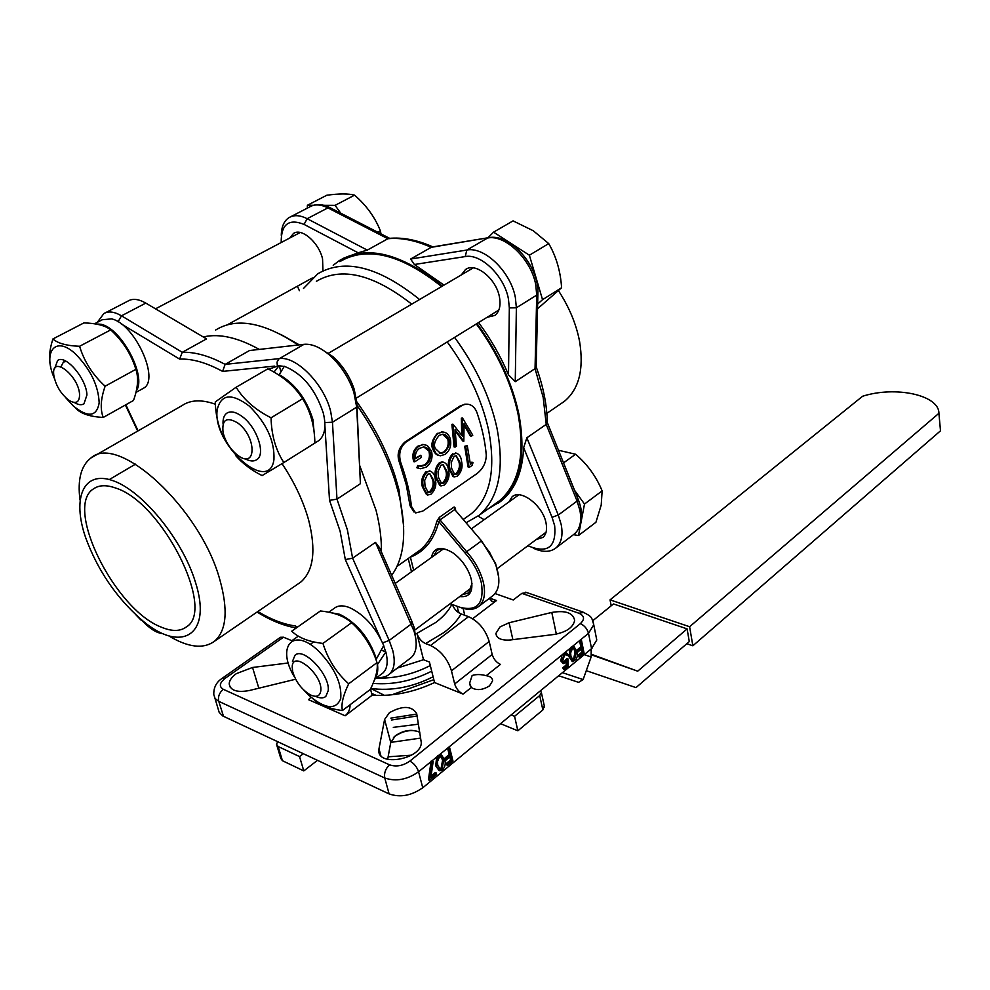 <?xml version="1.0" encoding="UTF-8"?>
<svg xmlns="http://www.w3.org/2000/svg" width="990" height="990" viewBox="0 0 990 990"><rect width="100%" height="100%" fill="white"/><g stroke="black" fill="none" stroke-linecap="round" stroke-linejoin="round"><path stroke-width="1.49" d="M592.02 648.252L422.037 788.387L591.587 648.623L596.772 639.998L596.104 636.632M214.991 698.383L219.186 712.392L222.775 715.968L389.107 793.906C400.232 797.767 411.444 795.7 422.742 787.718L418.572 771.767C416.951 766.941 414.043 763.389 409.848 761.1L580.35 623.65C584.954 619.233 584.496 615.768 578.989 613.268L521.866 593.369L526.791 592.552M419.711 732.031C411.605 729.185 403.314 730.62 394.849 736.35L393.463 737.55M387.659 759.342L390.753 742.5L395.505 735.669C403.574 730.261 411.333 728.999 418.82 731.882L419.785 732.464M431.38 557.531C433.682 547.284 440.81 545.7 452.764 552.754C460.808 558.595 466.637 566.292 470.25 575.846L471.351 579.62C473.393 591.946 469.532 597.589 459.744 596.562M462.058 594.829L468.666 592.911L471.983 583.494M415.528 553.311L420.007 550.131C428.026 543.56 433.608 534.006 436.751 521.458L438.805 521.631L440.006 519.899L466.637 551.702L465.127 553.088L438.805 521.631C434.053 539.872 424.586 551.702 410.404 557.16L413.647 570.24M411.493 571.787L408.202 558.509M450.128 603.727L459.707 607.216C477.106 611.771 484.345 603.739 481.412 583.135C478.826 572.567 473.406 562.543 465.127 553.088M439.399 517.3L454.15 506.979L454.744 509.553L481.697 541.06L454.744 509.553L440.006 519.899L439.399 517.3L436.751 521.458M492.092 596.302L493.404 595.299C499.863 589.013 500.581 578.705 495.569 564.374L489.567 552.284L481.227 541.109L466.637 551.702C475.188 561.479 480.781 571.836 483.454 582.764C485.719 593.567 484.283 601.351 479.135 606.103C474.606 609.828 468.542 610.347 460.956 607.662L460.313 607.427M455.536 509.887L455.499 508.315L454.15 506.979M481.697 541.06L495.582 563.545L498.737 577.343M489.184 641.458L451.465 670.812C447.653 658.944 440.674 650.504 430.514 645.505L468.53 616.659C478.665 621.448 485.546 629.702 489.184 641.458L492.179 654.477C493.602 659.117 496.361 662.421 500.433 664.401L486.214 675.687C481.053 674.277 476.363 674.202 472.143 675.477L469.631 683.174L470.324 686.107M486.214 675.687C490.372 676.318 492.5 678.039 492.612 680.835L489.53 685.847C482.675 690.154 476.611 690.723 471.314 687.53L469.631 683.174M391.359 720.039L417.087 715.968M339.842 261.632C367.005 245.829 400.925 254.133 441.602 286.543M476.326 323.953C497.401 352.774 511.273 382.66 517.956 413.61C525.442 454.707 519.255 483.788 499.356 500.866L494.555 504.294M350.039 704.793C350.163 709.199 348.529 712.862 345.139 715.782L372.141 695.227L370.483 689.09M345.139 715.782L308.546 699.695L310.959 697.22M397.361 668.052L423.51 659.724L429.437 662.075L434.548 682.543L463.048 694.089C458.964 692.035 456.167 688.656 454.67 683.966L492.179 654.477M472.663 618.713L496.535 600.534L492.562 601.734L489.258 598.443M468.53 616.659L461.08 613.924C457.504 620.359 451.836 626.534 444.102 632.437L425.589 643.587C421.455 641.644 418.56 638.241 416.889 633.377L435.81 622.438C443.433 616.659 448.779 610.632 451.836 604.346M222.354 678.199L280.455 637.288L283.462 637.213L291.877 640.691L298.299 636.149M438.917 770.406L435.724 765.815L436.639 757.053L418.572 771.767C407.199 779.712 395.926 781.791 384.764 777.991C383.922 773.017 385.531 768.636 389.577 764.837C396.272 767.077 403.029 765.827 409.848 761.1M436.639 757.053L439.473 754.739L441.416 755.061M445.97 760.134L444.621 758.34L449.213 754.578L447.591 748.131L448.631 747.289L449.646 747.722L452.95 760.939L447.344 765.555L446.997 764.193L451.576 760.431L450.561 756.372L445.97 760.134L445.636 758.773L450.227 755.024L448.606 748.564L449.646 747.722M563.038 663.362L560.773 660.862L562.035 654.91L564.795 652.658L566.243 652.893M572.183 661.444L569.003 656.729L569.955 648.45L572.443 646.433L573.779 646.619M578.073 651.841L576.799 650.17L580.821 646.878L579.558 640.629L580.462 639.899L581.464 640.258L584.063 653.041L579.15 657.088L578.878 655.776L582.887 652.472L582.095 648.549L578.073 651.841L577.801 650.529L581.823 647.237L580.561 641L581.464 640.258M436.293 773.004L436.639 774.353L429.437 780.281L432.098 761.607L433.162 761.434L430.873 777.459L436.293 773.004L435.278 772.547L431.083 775.999M429.437 780.281L428.435 779.823L431.021 761.619M432.098 761.607L431.083 761.149M431.727 761.05L433.162 761.434M439.436 768.772L441.132 768.153L442.592 760.209L441.02 756.768M442.146 768.599L443.594 760.654L441.231 756.805L439.3 757.387L437.382 761.706L437.79 765.406L440.265 769.193L442.146 768.599L441.132 768.153M436.739 766.26C435.489 762.721 436.243 759.293 438.991 755.989L441.602 755.135L444.634 759.788C445.921 763.265 445.215 766.644 442.53 769.923L439.845 770.814L435.724 765.815M438.991 755.989L437.964 755.543M447.344 765.555L445.995 763.748L450.574 759.998L449.819 756.991M446.997 764.193L445.995 763.748M451.576 760.431L450.574 759.998M445.636 758.773L444.621 758.34M450.227 755.024L449.213 754.578M448.606 748.564L447.591 748.131L439.473 754.739M567.913 658.833L565.785 661.332L564.783 660.936L566.911 658.449L567.913 658.833L568.198 666.097L563.991 669.562L563.718 668.238L567.208 665.379L567.06 661.555L563.632 663.597L561.788 661.233L564.424 653.759L563.409 653.388M565.785 661.332L563.978 662.062L562.716 660.528L564.646 655.133L566.268 654.551L567.394 655.59L565.933 654.538M564.424 653.759L566.589 653.016L568.31 654.836L567.394 655.59M563.991 669.562L562.716 667.866L566.206 664.995L566.107 662.607M563.718 668.238L562.716 667.866M567.208 665.379L566.206 664.995M561.775 661.221L560.798 660.85M563.298 661.691L564.783 660.961M572.418 659.785L573.618 659.291L575.017 651.816L573.594 648.326M574.621 659.662L576.019 652.187L573.891 648.339L572.381 648.821L570.648 652.818L570.933 656.358L573.111 660.144L574.621 659.662L573.618 659.291M570.005 657.1L570.401 649.861L572.146 647.472L574.2 646.767L577.059 652.088L577.244 656.296L576.279 659.266L572.789 661.679L569.003 656.729M572.146 647.472L571.131 647.101M579.15 657.088L577.875 655.405L581.885 652.113L581.303 649.205M578.878 655.776L577.875 655.405M582.887 652.472L581.885 652.113M577.801 650.529L576.799 650.17M581.823 647.237L580.821 646.878M580.561 641L579.558 640.629L572.443 646.433M414.761 461.798L421.493 457.331L420.8 455.252L415.503 458.766C414.909 454.125 416.283 450.648 419.611 448.321L423.547 446.973L425.886 447.344L428.41 449.076L430.093 452.022C431.195 457.566 429.697 461.922 425.613 465.09L421.035 466.278L417.693 465.498L416.901 467.787L420.601 468.74L426.121 467.156C431.244 463.233 433.026 457.838 431.479 451.007L427.222 445.463L423.374 444.535L418.956 446.144C414.154 449.93 412.768 455.153 414.761 461.798L413.758 461.649C411.778 455.066 413.189 449.881 417.978 446.106L418.918 446.168M417.916 468.01L418.721 465.721M417.05 467.825L419.117 468.431M423.485 444.535L417.99 446.131M420.8 455.252L415.379 458.061M430.093 452.022L423.831 446.973M425.589 465.102L424.586 464.867C428.67 461.687 430.167 457.355 429.091 451.861M424.586 464.867L419.711 466.055M447.789 439.214L442.505 434.239L439.201 435.402C434.746 440.587 433.434 444.931 435.291 448.47L440.674 453.519L444.609 452.306C449.138 447.072 450.537 442.74 448.817 439.35L447.814 439.201C448.965 444.621 447.567 448.916 443.594 452.108L444.609 452.331M439.387 453.247L443.582 452.121M448.817 439.35C447.195 435.724 445.104 434.016 442.53 434.239M445.228 454.336C450.066 450.425 451.712 445.129 450.178 438.434C448.606 434.164 445.97 432.011 442.245 431.986L438.372 433.348C433.67 437.209 432.172 442.567 433.892 449.398L436.021 453.408L438.62 455.313L440.426 455.784L445.228 454.336M433.88 449.386L432.878 449.25C434.511 453.185 436.602 455.276 439.152 455.511M442.443 431.986L438.372 433.348M437.394 433.298C432.135 439.56 430.638 444.881 432.878 449.25M452.121 424.24L453.074 424.289L462.701 436.516L462.54 418.04L472.787 435.229L471.389 436.169L464.075 423.621M451.898 424.376L454.039 446.886L455.054 447.134L453.086 424.289M455.115 429.685L456.452 446.193L455.066 447.134M464.1 423.609L463.815 441.255L455.103 429.697M471.389 436.169L470.349 435.934M461.352 418.139L461.699 435.167M452.108 424.252L452.888 424.413M455.276 431.021L462.775 441.02L463.827 441.243M464.137 425.193L470.337 435.946M427.395 492.216L429.66 491.609C432.878 488.12 433.88 484.246 432.667 479.964L429.771 473.666M429.66 491.609L430.737 492.117C433.954 488.639 434.944 484.729 433.731 480.385L429.846 473.678L427.593 474.247L424.661 480.496L425.044 486.3M425.032 486.313L428.299 492.686L430.737 492.117M427.111 471.983L430.229 471.129C433.187 472.329 434.87 475.064 435.278 479.321C436.714 484.914 435.291 489.864 431.021 494.171L427.569 495.062L423.46 487.365C421.864 481.573 423.077 476.438 427.111 471.983L430.254 471.141M423.46 487.365L422.396 486.944C420.8 481.214 422.025 476.128 426.071 471.673M426.467 494.53L422.396 486.944M440.723 483.132L442.901 482.538C446.094 479.086 447.096 475.225 445.908 470.955L443.05 464.669M446.973 471.376L443.136 464.669L440.934 465.238L438.025 471.438L438.397 477.217L441.602 483.603L443.978 483.046C447.171 479.593 448.161 475.695 446.973 471.376L445.908 470.955M442.901 482.538L443.978 483.046M440.476 462.974L443.52 462.144C446.453 463.332 448.111 466.067 448.507 470.324C449.906 475.905 448.482 480.831 444.262 485.088L440.884 485.954L436.838 478.269C435.266 472.49 436.479 467.391 440.476 462.974L439.424 462.677L442.493 461.835M436.838 478.269L435.761 477.848C434.214 472.131 435.427 467.082 439.424 462.677M439.795 485.446L435.761 477.848M453.865 474.173L455.994 473.579C459.137 470.163 460.14 466.327 458.976 462.07L456.155 455.771M455.994 473.579L457.071 474.074C460.214 470.658 461.204 466.785 460.041 462.479L456.254 455.784L454.113 456.328L451.23 462.491M451.217 462.491L451.576 468.245L454.744 474.618L457.071 474.074M453.655 454.088L456.625 453.272C459.533 454.447 461.179 457.17 461.563 461.439C462.924 467.008 461.513 471.896 457.331 476.116L454.026 476.97L450.029 469.285C448.507 463.518 449.72 458.457 453.655 454.088L456.588 453.259M450.029 469.285L448.965 468.864C447.455 463.171 448.668 458.147 452.616 453.779M453.024 476.499L448.965 468.864M467.255 445.55L470.423 464.372L472.985 462.615L472.218 465.35L469.136 467.466L465.746 446.577L467.255 445.55L464.694 446.28L465.746 446.577M469.136 467.466L468.06 466.958L464.694 446.28M470.3 463.233L471.908 462.12L472.985 462.615M406.123 441.998C400.084 447.084 398.314 454.014 400.826 462.775L399.514 462.639L406.259 484.766L410.033 505.717L411.469 506.447L415.614 512.944L422.755 511.1L476.883 473.666C482.971 468.914 486.102 462.738 486.276 455.153C485.137 441.627 482.019 427.383 476.908 412.434C474.544 406.618 470.795 403.871 465.634 404.205L460.474 405.752L404.885 442.06L406.123 441.998L461.724 405.653M411.469 506.447C409.922 492.686 406.37 478.121 400.826 462.775M410.021 505.717L413.969 512.016M465.733 404.192L460.474 405.739M404.873 442.047C398.376 448.099 396.594 454.954 399.514 462.639M458.16 610.632L459.298 613.07M463.11 608.367L464.731 615.26M425.589 643.587L430.514 645.505M451.465 670.812L454.67 683.966M423.51 659.724L416.889 633.377M452.319 604.519C454.237 609.147 457.157 612.278 461.08 613.924M295.626 679.227L249.27 690.537C237.093 692.752 230.41 690.562 229.197 683.954C229.346 680.427 231.71 676.999 236.313 673.658L252.549 667.47L288.288 662.966M509.095 622.747L551.789 612.439C565.538 610.137 573.161 612.81 574.646 620.458C573.123 627.549 566.292 632.214 554.165 634.454L510.308 639.986C501.348 640.617 496.559 638.414 495.928 633.365L500.024 626.905L509.095 622.747L512.87 639.664M378.984 748.737L384.59 719.482L389.404 712.701C402.608 705.424 411.704 705.721 416.691 713.58L421.27 742.451C421.938 759.169 377.351 767.299 378.824 750.197L378.984 748.737L380.841 755.58M495.074 593.567L513.241 599.977L521.866 593.369M434.548 682.543C413.969 692.208 393.166 696.44 372.141 695.227M466.872 516.879L471.463 513.624C490.434 497.327 496.101 469.248 488.454 429.388C481.66 399.218 467.924 370.074 447.233 341.946M466.265 522.658L479.086 515.307C498.799 498.341 504.739 469.186 496.918 427.829C489.988 396.681 475.881 366.523 454.583 337.392M419.599 299.512C378.712 266.632 344.792 258.043 317.864 273.735L303.497 288.437M391.669 575.339C404.749 557.407 407.137 530.331 398.821 494.121L394.837 480.076C386.533 454.41 373.874 429.45 356.883 405.207M298.089 344.99C263.81 322.196 236.313 317.208 215.622 330.041M403.673 526.507L398.945 489.691L395.134 476.252C386.793 450.537 373.985 425.675 356.709 401.668M299.302 344.854L280.714 334.385M411.729 304.153C373.292 274.119 341.5 266.508 316.379 281.308M447.517 549.846L442.245 548.868L438.545 549.623L436.739 550.737L433.731 555.848M416.765 714.062L390.852 718.121M195.278 581.712C182.482 539.723 142.746 491.052 113.256 480.781C83.568 469.879 71.8 497.685 85.598 537.496L85.66 537.669C97.466 569.807 115.793 596.921 140.63 619.01C180.267 654.341 213.122 636.285 195.278 581.712M168.486 635.704C188.063 647.534 203.433 649.353 214.583 641.173C226.661 630.444 228.331 609.704 219.619 578.927C199.98 507.969 118.243 432.976 90.981 457.949C81.056 465.56 77.393 479.556 79.98 499.95M203.94 336.798C219.57 333.382 238.033 337.59 259.306 349.421M359.84 465.869L376.064 510.382C379.875 525.492 381.645 539.352 381.397 551.962M179.623 359.11L182.271 352.292C194.968 351.871 209.249 355.905 225.126 364.382L222.589 371.399C206.613 362.686 192.295 358.59 179.623 359.11L120.966 323.73M329.522 500.346L336.984 499.133L347.379 529.786L352.601 558.187L345.312 559.573L340.09 531.123L329.522 500.346L324.93 426.282M257.808 611.535C271.136 619.542 283.722 624.356 295.54 625.989L296.629 627.722M410.058 658.437L411.32 657.484C416.679 652.361 417.619 643.673 414.129 631.397L375.482 542.371L379.578 547.804L411.803 621.151L414.253 627.734L416.06 640.703M97.267 322.356L103.863 313.583C108.393 310.872 114.271 311.627 121.485 315.822L145.802 303.101L206.539 338.889L145.802 303.101C138.588 298.98 132.685 298.287 128.094 301.022L105.361 312.803M320.636 348.69L332.937 356.635C342.8 365.595 349.891 376.522 354.247 389.417L356.759 402.546L360.422 483.689L356.697 407.15L353.851 392.349C348.938 377.784 340.919 365.446 329.794 355.323C320.414 347.292 311.825 343.629 304.029 344.322L249.505 350.534L225.126 364.382L279.329 358.615C296.295 355.781 324.275 384.405 330.685 411.506L332.454 422.235L336.984 499.133L360.422 483.689M382.623 642.881L389.181 640.431L352.601 558.187L375.482 542.371M206.539 338.889L182.271 352.292L121.485 315.822L118.07 321.8M282.039 463.642C294.513 482.402 303.385 501.237 308.657 520.158C316.243 550.279 313.607 570.921 300.75 582.095L297.644 584.224M90.981 457.949L182.111 405.541C190.587 399.811 201.675 399.366 215.387 404.229M115.632 488.033C106.363 484.716 98.988 485.001 93.481 488.874C63.781 507.041 114.852 609.456 160.999 627.017C171.765 631.632 180.291 631.558 186.578 626.781C216.03 609.568 161.976 502.066 115.632 488.033M370.78 688.471C391.508 691.193 412.273 687.295 433.1 676.764M373.057 683.397C392.931 685.018 412.483 680.947 431.702 671.158C412.483 680.947 392.931 685.018 373.057 683.397M430.304 665.54C412.88 674.462 394.812 678.657 376.113 678.125M384.491 695.388L370.829 688.483M433.83 679.672L391.879 694.807M371.658 693.446L376.398 695.45M163.004 633.612C157.113 633.254 150.443 629.207 142.981 621.497M145.307 622.784L140.691 619.777L135.939 614.852M471.327 240.533L479.42 239.196M558.558 290.825C569.238 307.222 576.242 324.077 579.571 341.364C584.075 369.208 579.014 389.206 564.387 401.346L560.897 403.734M488.243 508.786L500.086 501.744C520.121 484.543 526.371 455.252 518.822 413.845C512.115 382.697 498.156 352.601 476.957 323.569M442.332 286.11C401.148 253.131 366.807 244.629 339.298 260.605L333.209 265.283M432.321 246.968L431.219 247.339C415.54 240.322 401.099 237.452 387.882 238.738L389.095 238.38M547.322 422.458L546.22 424.401L543.188 397.374L535.046 368.639L536.184 366.733M478.071 516.112L484.122 519.725M527.893 545.75C547.507 553.942 556.442 547.309 554.685 525.826L552.061 517.3L523.661 447.678L526.853 437.778L558.273 515.035L561.219 524.626C563.162 535.194 561.454 542.928 556.12 547.804C550.329 552.383 542.718 552.507 533.288 548.188M414.364 264.503L410.615 259.034L466.797 250.049C484.407 246.275 510.84 271.941 515.369 297.569L516.372 307.779L515.258 381.67L508.501 374.839L509.33 307.927L508.414 298.844C504.343 276.086 480.905 253.279 465.25 256.571L414.364 264.503L444.003 285.12M297.421 286.184L299.388 290.714M281.284 235.323C281.42 226.809 283.981 220.919 289.006 217.627C293.956 214.731 300.007 215.09 307.172 218.703L367.29 250.111L358.157 252.797L304.054 224.396C288.622 218.283 281.012 224.334 281.197 242.538M343.023 258.427L358.157 252.797M289.922 237.934L293.473 233.454C301.603 227.514 318.879 242.513 322.554 258.873L322.95 270.876M330.413 207.888L327.876 207.875L387.882 238.738L367.29 250.111M478.615 322.542C490.805 339.025 500.767 356.462 508.501 374.839M461.291 274.935L465.387 269.639C475.175 261.781 496.188 278.475 499.418 296.913C500.989 305.576 499.467 311.739 494.839 315.414L487.043 317.332M410.615 259.034L431.219 247.339L488.602 237.674M509.33 307.927L516.372 307.779L536.716 295.119L535.046 368.639L515.258 381.67M508.86 501.992L512.065 496.844C520.703 488.528 543.089 505.68 546.059 523.128C547.284 529.65 546.245 534.414 542.941 537.409L536.221 539.538M523.661 447.678C522.472 471.859 515.134 489.518 501.633 500.643L498.49 502.994M526.853 437.778L546.22 424.401L577.096 501.089L578.148 499.195M292.211 667.074C292.223 649.39 322.591 674.054 320.847 690.513C320.042 696.354 316.416 697.752 309.969 694.683C301.467 689.337 295.701 681.64 292.694 671.604L292.211 667.074M315.488 696.317C319.931 698.383 323.371 698.42 325.797 696.44L328.222 690.661C330.252 674.908 303.348 646.445 294.971 655.306L292.458 661.444M573.47 534.674L578.507 535.528L595.931 522.287L601.215 505.049L602.13 490.892L584.496 504.046L574.596 490.372M578.507 535.528L580.635 524.378M581.637 519.069L584.496 504.046M602.13 490.892C596.252 476.549 587.404 464.335 575.586 454.249L563.533 462.887M575.586 454.249L558.447 450.24M237.229 454.917C230.138 449.039 225.423 441.614 223.097 432.63C221.661 419.599 226.537 416.382 237.736 422.978C256.744 436.627 256.757 469.656 238.107 455.561L237.229 454.917M244.592 458.506C249.69 461.365 253.824 461.699 256.967 459.533C266.013 454.014 256.707 426.801 242.018 416.406C235.669 411.815 230.559 410.776 226.685 413.263C224 415.305 222.787 418.894 223.047 424.017M537.533 308.781L561.59 287.744C560.538 271.26 556.244 256.546 548.732 243.602L533.251 230.744L513.055 220.881L493.565 232.155L487.884 237.798M537.632 304.066L542.545 299.673L529.378 255.21L493.565 232.155M561.59 287.744L542.545 299.673M548.732 243.602L529.378 255.21M79.571 394.701C79.472 402.386 76.007 404.316 69.189 400.492C60.947 394.131 55.811 385.704 53.782 375.21L53.708 374.368C51.604 354.544 79.014 375.878 79.571 394.701M74.262 402.472C78.272 404.91 81.514 405.368 83.964 403.833L86.922 395.035C86.699 378.898 65.501 353.999 57.606 360.509L54.549 368.8M380.977 233.863L380.42 230.905C375.024 217.305 366.399 205.388 354.556 195.166C348.406 193.52 339.162 193.545 326.811 195.24L307.407 205.276L307.271 208.16M340.746 213.197L335.078 205.363L323.916 205.326M313.397 205.301L307.407 205.276M380.42 230.905L377.895 232.279M354.556 195.166L335.078 205.363M328.692 612.228L334.286 608.268C337.912 605.385 342.899 605.125 349.247 607.476C363.961 614.307 375.457 626.979 383.724 645.492L376.41 658.969L375.618 658.647M381.831 673.819L382.944 672.977C387.313 668.856 388.278 661.852 385.853 651.927L381.348 650.133M385.853 651.927L377.227 664.859M376.41 658.969C369.233 637.82 356.982 622.933 339.681 614.295L330.907 612.686M374.876 678.682C377.314 675.514 378.217 670.96 377.574 665.008M273.995 372.116L279.217 365.508L280.888 371.696M317.159 441.639L318.805 440.6C324.968 435.489 326.453 426.269 323.272 412.954C315.303 389.008 302.321 373.453 284.316 366.288L279.254 374.604L279.489 375.507M314.412 435.031L312.865 419.364C306.38 398.859 295.169 383.947 279.254 374.604M279.217 365.508L268.773 369.245M136.348 390.716C146.854 376.497 121.671 328.593 101.203 324.299L95.139 323.879M142.3 388.884L143.575 388.179C160.269 379.677 134.652 323.619 111.561 318.891L102.279 319.745L94.508 323.792M294.81 677.568C275.814 647.163 292.681 626.15 318.372 650.851C334.595 667.644 342.045 683.583 340.709 698.668C335.882 710.214 325.314 709.162 309.041 695.487L303.967 690.253M342.429 710.548L370.334 689.411C375.915 678.101 378.131 669.166 377.004 662.619C371.993 646.779 363.54 633.489 351.636 622.735C344.508 616.263 334.088 612.352 320.389 610.979L291.741 631.175C298.423 637.746 308.831 641.829 322.938 643.413C328.012 659.538 336.588 673.002 348.69 683.793C343.06 695.524 340.981 704.447 342.429 710.548C329.583 708.877 319.869 705.078 313.323 699.163M377.004 662.619L348.69 683.793M351.636 622.735L322.938 643.413M273.945 459.533C269.329 495.297 211.489 443.384 217.28 409.39C221.104 393.983 231.809 392.919 249.393 406.172C266.582 423.386 274.762 441.169 273.945 459.533M221.859 433.62C217.8 424.141 215.597 413.572 215.263 401.915L236.14 387.239C243.75 399.7 255.395 409.872 271.05 417.792C271.495 435.315 275.764 450.227 283.87 462.516L262.09 475.596C251.287 470.126 242.426 463.394 235.496 455.388M318.805 440.6L283.87 462.516M314.87 443.087C314.61 426.121 310.514 411.345 302.606 398.747L271.05 417.792M302.606 398.747C294.797 386.434 283.227 376.447 267.906 368.8L236.14 387.239M54.351 378.316C42.434 351.45 55.502 335.103 75.487 353.975C90.573 369.443 98.468 385.766 99.173 402.93C96.649 416.877 87.999 417.867 73.223 405.912L65.724 397.72M103.232 417.446L133.477 400.48C137.957 388.204 138.749 377.821 135.877 369.332C131.225 354.16 122.834 341.018 110.707 329.893L79.584 346.277C84.286 361.709 92.8 375.012 105.138 386.199C100.695 398.871 100.064 409.291 103.232 417.446C90.486 416.728 81.638 413.969 76.713 409.179L75.327 407.88M66.355 361.4L63.397 362.105L60.935 366.807M135.877 369.332L105.138 386.199M110.707 329.893C105.373 325.561 96.438 323.235 83.903 322.913L52.928 338.951C57.828 343.382 66.714 345.819 79.584 346.277M50.762 367.018C48.584 359.333 49.302 349.977 52.928 338.951M511.174 714.953L514.553 716.315L539.711 695.537L541.406 692.678L540.54 690.748M544.302 705.932L542.866 709.929L517.857 730.806L500.569 723.69M277.67 741.708L276.507 744.245L278.14 746.497L282.435 760.716L280.801 758.439L276.878 745.482M317.456 760.345L303.794 770.901L299.537 756.583L303.287 753.712M388.117 756.805L411.456 755.197M420.7 738.082L390.778 742.389M514.553 716.315L517.857 730.806M586.278 670.676L636.001 687.617L689.275 641.582L687.11 628.885L637.709 671.183L591.673 654.922M592.8 620.693L613.503 603.937L687.11 628.885M278.14 746.497L299.537 756.583M282.435 760.716L303.794 770.901M591.76 654.427L637.709 671.183M610.05 599.866L862.599 396.248C895.356 385.754 939.102 394.948 938.916 413.3L689.609 626.732L610.05 599.866L611.189 605.806M938.916 413.3L940.5 430.811L692.851 645.789L689.609 626.732M692.851 645.789L686.825 643.71M591.228 648.957L591.117 657.026L583.122 679.561L578.606 682.345L558.719 675.774M393.302 727.365L418.424 724.173M593.035 621.312L593.753 624.764L588.505 633.34L591.562 648.636L590.783 649.366M471.314 687.53L463.048 694.089M489.704 598.109L496.535 600.534M389.107 793.906L384.764 777.991L218.765 701.353L215.078 698.495L213.791 694.596C213.568 687.53 216.352 682.11 222.168 678.336L225.114 678.348C219.458 682.902 218.864 686.565 223.319 689.325L389.577 764.837M283.462 637.213L225.114 678.348M223.505 716.339L218.765 701.353C217.8 696.7 219.322 692.691 223.319 689.325M580.462 639.899L588.505 633.34C587.206 628.761 584.484 625.532 580.35 623.65M562.035 654.91L448.631 747.289M569.955 648.45L564.795 652.658M583.902 612.389L578.989 613.268M443.594 760.654L442.592 760.209M576.019 652.187L575.017 651.816M432.667 479.964L433.731 480.385M458.976 462.07L460.041 462.479M252.549 667.47L258.836 688.223M551.789 612.439L556.343 634.12M384.59 719.482L390.753 742.5M125.841 404.762L138.117 430.848M277.349 365.595L277.014 362.13L278.908 358.9L304.029 344.322M274.737 366.114L222.589 371.399M324.881 422.544L332.454 422.235L356.697 407.15L356.759 402.546M380.717 638.934L345.312 559.573M411.803 621.151L411.37 623.985L389.181 640.431L392.77 650.554C395.456 661.605 394.354 669.426 389.478 674.029L388.464 674.809M295.54 625.989L297.346 627.215M284.18 366.473L279.279 365.756M385.679 651.865L383.637 645.653M465.25 256.571L466.797 250.049L487.55 238.033C505.209 234.172 531.457 259.516 535.788 284.971L536.716 295.119L537.892 292.966M573.321 534.773L574.683 533.734C580.066 528.833 581.823 521.124 579.967 510.617L577.096 501.089L558.273 515.035L552.061 517.3M304.054 224.396L307.172 218.703L327.876 207.875C320.723 204.324 314.659 204.002 309.672 206.922L290.627 216.785M542.866 709.929L539.711 695.537M584.372 654.65L591.117 657.026M562.481 672.68L583.122 679.561M590.807 649.341L591.587 648.623M394.775 736.263L394.057 737.005M495.582 563.545L495.569 564.374M491.411 601.326L492.562 601.734M525.702 592.181L582.788 612.006C592.354 616.993 591.376 616.609 593.753 624.764L596.772 639.998M439.61 768.896L440.265 769.193M440.587 754.702L441.602 755.135M566.552 653.016L565.575 652.645M573.185 646.408L574.2 646.767M423.299 444.547L422.421 444.485M420.676 466.24L419.958 466.08M440.674 453.519L439.659 453.296M442.171 431.999L441.293 431.949M427.544 492.339L428.299 492.686M429.202 470.819L430.229 471.129M440.884 483.269L441.602 483.603M454.039 474.309L454.744 474.618M455.61 452.962L456.625 453.272M465.634 404.192L464.397 404.267M493.404 595.299L479.135 606.103M229.197 683.954L230.249 687.332M495.928 633.365L496.473 635.803M378.824 750.197L379.974 754.417M458.642 612.649L457.132 606.276M499.356 500.866L479.086 515.307M395.134 476.252L394.837 480.076M471.463 513.624L463.456 519.304M420.007 550.131L397.002 566.453M437.592 550.131L436.739 550.737M418.82 731.882L419.723 732.13M137.684 431.096L125.396 405.009M296.295 627.969C283.759 625.804 270.678 620.495 257.053 612.055M376.868 677.556C382.511 677.878 386.719 676.702 389.478 674.029L411.32 657.484M414.253 627.734L414.129 631.397M332.937 356.635L329.794 355.323M354.247 389.417L353.851 392.349M135.506 464.137L109.346 479.544M95.943 487.427L93.481 488.874M214.583 641.173L300.75 582.095M536.159 367.377L537.879 293.745C539.525 266.793 510.518 232.984 488.454 237.699L432.098 247.005M388.872 238.404C402.447 237.068 417.112 239.902 432.865 246.881M389.652 238.33L329.868 207.603C322.889 204.163 316.614 203.692 311.033 206.192M547.334 423.089C547.062 405.442 543.361 386.731 536.221 366.968M556.12 547.804L574.683 533.734C582.677 525.839 583.877 514.441 578.296 499.566L547.371 422.705M564.387 401.346L546.851 413.362M500.086 501.744L501.633 500.643M512.065 496.844L512.944 496.225M465.387 269.639L466.649 268.896M293.473 233.454L294.463 232.935M414.167 630.543L471.611 587.714M497.029 568.755L546.072 532.187M310.118 644.453L313.681 641.891M395.233 583.444L443.409 548.918M471.438 528.821L518.847 494.839M356.313 398.129L498.849 310.043M327.801 353.64L473.269 267.869M156.024 308.571L300.23 232.489M227.552 324.695L312.32 277.98M382.944 672.977L374.69 679.202M143.575 388.179L135.927 392.436M64.065 361.746L63.397 362.105M544.55 707.058L541.406 692.678"/></g></svg>
